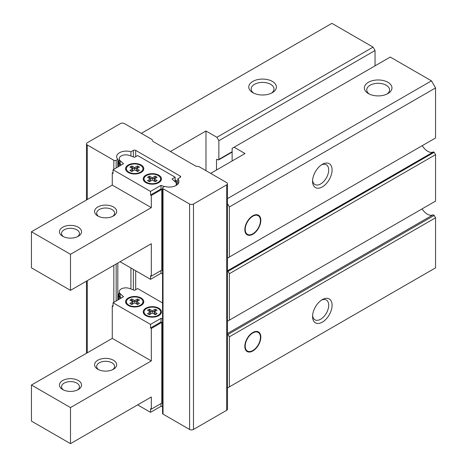 <?xml version="1.0" encoding="UTF-8"?>
<svg xmlns="http://www.w3.org/2000/svg" width="467" height="467" viewBox="0 0 467 467"><rect width="100%" height="100%" fill="white"/><g stroke="black" fill="none" stroke-linecap="round" stroke-linejoin="round"><path stroke-width="0.7" d="M435.553 154.665L229.402 273.685L229.402 320.123L435.553 201.102L435.553 154.665L434.187 152.295L433.481 151.892A11.593 6.696 60 0 1 427.743 151.285A11.593 6.696 60 0 1 422.244 145.663M435.553 217.78L229.402 336.8L229.402 386.863L435.553 267.842L435.553 217.78L434.187 215.415L433.09 214.785A11.593 6.696 60 0 1 427.352 214.178A11.593 6.696 60 0 1 422.063 208.889M272.349 81.404A13.806 7.968 180 0 1 272.349 92.676A13.806 7.968 180 0 1 252.828 92.676L252.828 92.676A13.806 7.968 180 0 1 252.828 81.404A13.806 7.968 180 0 1 272.349 81.404M271.42 93.161A11.412 6.591 0 0 0 274.001 88.993A11.412 6.591 0 0 0 270.656 84.329A11.412 6.591 0 0 0 258.222 82.904A11.412 6.591 0 0 0 251.176 88.993A11.412 6.591 0 0 0 253.75 93.161M387.919 82.303A13.806 7.968 180 0 1 387.919 93.575A13.806 7.968 180 0 1 368.399 93.575A13.806 7.968 180 0 1 368.393 93.575A13.806 7.968 180 0 1 368.399 82.303A13.806 7.968 180 0 1 387.919 82.303M386.991 94.065A11.412 6.591 0 0 0 389.571 89.892A11.412 6.591 0 0 0 386.227 85.233A11.412 6.591 0 0 0 373.787 83.803A11.412 6.591 0 0 0 366.741 89.892A11.412 6.591 0 0 0 369.321 94.065M312.604 180.215A11.412 6.591 120 0 0 314.927 184.535A11.412 6.591 120 0 0 320.636 183.969A11.412 6.591 120 0 0 328.704 169.994A11.412 6.591 120 0 0 326.34 164.769A11.412 6.591 120 0 0 321.436 164.915M322.323 164.355L322.323 164.355A13.806 7.968 -60 0 1 332.084 169.994A13.806 7.968 -60 0 1 322.323 186.899A13.806 7.968 -60 0 1 312.563 181.26A13.806 7.968 -60 0 1 322.323 164.355L322.323 164.355M252.828 215.772L252.828 215.772A11.319 6.538 -60 0 1 260.831 220.395A11.319 6.538 -60 0 1 252.828 234.259A11.319 6.538 -60 0 1 244.825 229.636A11.319 6.538 -60 0 1 252.828 215.772L252.828 215.772M252.629 233.92L252.828 233.809A10.764 6.217 -60 0 1 245.216 229.414A10.764 6.217 -60 0 1 252.828 216.227A10.764 6.217 -60 0 1 260.44 220.622A10.764 6.217 -60 0 1 252.828 233.809L252.629 233.92A11.045 6.375 120 0 1 244.825 229.525M260.44 220.512A11.045 6.375 120 0 0 260.44 220.395A11.045 6.375 120 0 0 252.729 215.83M312.604 315.47A11.412 6.591 120 0 0 314.927 319.79A11.412 6.591 120 0 0 320.636 319.224A11.412 6.591 120 0 0 328.704 305.243A11.412 6.591 120 0 0 326.34 300.018A11.412 6.591 120 0 0 321.436 300.164M322.323 299.61L322.323 299.61A13.806 7.968 -60 0 1 332.084 305.243A13.806 7.968 -60 0 1 322.323 322.148A13.806 7.968 -60 0 1 312.563 316.515A13.806 7.968 -60 0 1 322.323 299.61L322.323 299.61M260.831 337.116A11.319 6.538 -60 0 1 252.828 350.98A11.319 6.538 -60 0 1 244.825 346.362A11.319 6.538 -60 0 1 252.828 332.498A11.319 6.538 -60 0 1 260.831 337.116M244.825 346.245A11.045 6.375 120 0 0 252.629 350.641A11.045 6.375 120 0 0 252.729 350.583M260.44 337.343A10.764 6.217 -60 0 1 252.828 350.53A10.764 6.217 -60 0 1 245.216 346.135A10.764 6.217 -60 0 1 252.828 332.948A10.764 6.217 -60 0 1 260.44 337.343L260.44 337.116A11.045 6.375 120 0 0 252.729 332.557M375.036 65.847L375.036 50.518L373.08 47.138L331.879 23.35L141.343 133.352M435.553 87.924L229.402 206.945L229.402 257.002L435.553 137.981L435.553 87.924L431.467 80.849L390.26 57.056L234.084 147.222L245.017 153.538L210.658 173.374M170.443 151.506L205.976 130.994L216.904 137.304L373.08 47.138M375.036 50.518L218.86 140.69L218.86 159.399L232.134 151.734M216.519 159.848A1.103 0.636 60 0 1 216.746 159.34A1.103 0.636 60 0 1 217.295 159.399L216.519 159.848L216.519 169.994M232.134 160.975L232.134 148.354L234.084 147.222M227.476 198.621L431.467 80.849M433.481 151.892L227.476 270.825M433.09 214.785L227.476 333.491M218.86 159.399A1.103 0.636 -120 0 1 218.632 159.901A1.103 0.636 -120 0 1 218.077 159.848L217.295 159.399M218.86 140.69L216.904 137.304M205.976 130.994L205.976 170.665M163.024 414.118L163.024 188.703A1.658 0.957 180 0 1 162.539 188.026L162.539 413.447A1.658 0.957 0 0 0 163.024 414.118L189.579 429.447A2.761 1.594 0 0 0 193.478 429.447L193.478 204.026L226.67 184.868A2.761 1.594 0 0 0 227.476 183.741A2.761 1.594 0 0 0 226.67 182.615L198.948 166.608L195.825 166.159L152.872 141.361L152.096 139.557L124.374 123.557A2.761 1.594 180 0 0 120.468 123.557L87.282 142.715A2.761 1.594 180 0 0 86.471 143.842A2.761 1.594 180 0 0 87.282 144.968L113.831 160.298L113.831 169.317M227.476 203.612L229.402 206.945M229.402 257.002L228.036 257.79L227.476 257.469M434.187 152.295L228.036 271.315L229.402 273.685M229.402 320.123L228.036 320.911L227.476 320.59M228.036 271.315L227.476 270.994M434.187 215.415L228.036 334.436L229.402 336.8M229.402 386.863L227.476 387.972M228.036 334.436L227.476 334.115M193.478 429.447L226.67 410.289A2.761 1.594 0 0 0 227.476 409.162L227.476 183.741M116.172 167.962L116.172 160.298A1.658 0.957 180 0 1 113.831 160.298M116.172 160.298L117.824 159.346A9.661 5.581 180 0 1 116.662 156.69A9.661 5.581 180 0 1 130.923 151.787L133.352 150.38A1.658 0.957 180 0 1 135.693 150.38L180.204 176.077A1.658 0.957 180 0 1 180.688 176.754A1.658 0.957 180 0 1 180.204 177.431L177.775 178.832A9.661 5.581 180 0 1 178.937 181.488A9.661 5.581 180 0 1 164.676 186.397L163.024 187.349A1.658 0.957 180 0 0 162.539 188.026M163.024 188.703L189.579 204.026L189.579 429.447M193.478 204.026A2.761 1.594 180 0 1 189.579 204.026M177.775 184.138L177.775 178.832M130.923 151.787L130.923 155.996M130.923 268L130.923 288.991M117.824 300.007L117.824 263.038M117.824 167.011L117.824 159.346M78.304 227.248A11.045 6.375 180 0 1 78.304 236.261A11.045 6.375 180 0 1 62.683 236.261L62.683 236.261A11.045 6.375 180 0 1 62.683 227.248A11.045 6.375 180 0 1 78.304 227.248M77.481 236.693A8.949 5.166 0 0 0 79.443 233.465A8.949 5.166 0 0 0 76.822 229.811A8.949 5.166 0 0 0 67.067 228.69A8.949 5.166 0 0 0 61.545 233.465A8.949 5.166 0 0 0 63.5 236.693M113.44 206.957A11.045 6.375 180 0 1 113.44 215.976A11.045 6.375 180 0 1 97.825 215.976L97.825 215.976A11.045 6.375 180 0 1 97.825 206.957A11.045 6.375 180 0 1 113.44 206.957M112.623 216.402A8.949 5.166 -0 0 0 114.584 213.18A8.949 5.166 -0 0 0 111.963 209.525A8.949 5.166 -0 0 0 102.209 208.405A8.949 5.166 -0 0 0 96.681 213.18A8.949 5.166 -0 0 0 98.642 216.402M143.579 169.854A9.112 5.26 0 0 0 142.96 168.791M141.122 165.009A9.112 5.26 180 0 1 143.789 168.727A9.112 5.26 180 0 1 138.168 173.59A9.112 5.26 180 0 1 128.238 172.446A9.112 5.26 180 0 1 125.57 168.727A9.112 5.26 180 0 1 131.192 163.87A9.112 5.26 180 0 1 141.122 165.009M161.226 180.046A9.112 5.26 0 0 0 160.613 178.978M158.768 175.201A9.112 5.26 180 0 1 161.436 178.919A9.112 5.26 180 0 1 155.815 183.776A9.112 5.26 180 0 1 145.885 182.638A9.112 5.26 180 0 1 143.217 178.919A9.112 5.26 180 0 1 148.845 174.057A9.112 5.26 180 0 1 158.768 175.201M128.822 172.113A8.283 4.781 180 0 1 126.399 168.727A8.283 4.781 180 0 1 131.513 164.308A8.283 4.781 180 0 1 140.538 165.347A8.283 4.781 180 0 1 142.96 168.727A8.283 4.781 180 0 1 137.853 173.146A8.283 4.781 180 0 1 128.822 172.113M146.469 182.299A8.283 4.781 180 0 1 144.046 178.919A8.283 4.781 180 0 1 149.16 174.5A8.283 4.781 180 0 1 158.185 175.534A8.283 4.781 180 0 1 160.613 178.919A8.283 4.781 180 0 1 155.499 183.338A8.283 4.781 180 0 1 146.469 182.299M130.778 170.98A5.522 3.187 180 0 1 129.925 170.35L132.727 168.727L129.925 167.11A5.522 3.187 180 0 1 131.875 165.983L134.683 167.6L137.485 165.983A5.522 3.187 180 0 1 139.435 167.11L136.633 168.727L139.435 170.35A5.522 3.187 180 0 1 137.485 171.477L134.683 169.854L131.875 171.477A5.522 3.187 180 0 1 130.778 170.98M148.424 181.173A5.522 3.187 180 0 1 147.572 180.536L150.374 178.919L147.572 177.297A5.522 3.187 180 0 1 149.522 176.17L152.33 177.793L155.132 176.17A5.522 3.187 180 0 1 157.087 177.297L154.279 178.919L157.087 180.536A5.522 3.187 180 0 1 155.132 181.663L152.33 180.046L149.522 181.663A5.522 3.187 180 0 1 148.424 181.173M151.314 207.634L151.314 195.463L161.786 189.415L161.786 270.119L151.314 276.166L151.314 243.704L70.494 290.363L70.494 254.299L151.314 207.634L112.267 185.095L112.267 172.924L113.049 173.374L113.049 169.766L150.532 191.406L150.532 195.013L151.314 195.463M119.237 160.035A6.626 3.824 0 0 0 118.455 161.833A6.626 3.824 0 0 0 119.476 163.87L120.935 165.213M113.049 172.469L112.267 172.924M121.111 165.108L120.252 164.32A6.626 3.824 180 0 1 119.237 162.288L119.237 158.681A6.626 3.824 180 0 1 122.658 155.33A6.626 3.824 180 0 1 129.388 155.441L134.589 157.326L137.648 155.564L175.131 177.203L175.131 180.811L174.483 181.184M162.539 189.52L161.004 188.966L150.532 195.013M161.786 189.415L162.539 189.69M175.09 181.739L176.689 180.811L175.131 179.912M112.267 185.095L31.447 231.755L70.494 254.299M70.494 290.363L31.447 267.825L31.447 231.755M151.314 276.166L150.532 275.711L150.532 279.319L120.077 261.736M161.786 270.119L162.539 270.387M176.689 185.06L176.689 180.811M150.532 191.406L161.004 185.358L161.004 188.966M161.004 185.358L164.361 186.578M175.131 177.203L172.072 178.966L175.341 181.972A6.626 3.824 180 0 1 176.363 184.01A6.626 3.824 180 0 1 175.726 185.638M120.252 164.32L120.252 160.718A6.626 3.824 180 0 1 119.237 158.681M120.252 160.718L123.527 163.719L113.049 169.766M150.532 279.319L161.004 273.271L162.539 273.831M161.004 270.568L161.004 273.271M126.399 168.791A9.112 5.26 0 0 0 125.781 169.854M144.046 178.978A9.112 5.26 0 0 0 143.427 180.046M138.384 171.091L136.633 170.081L136.633 168.727M138.384 167.717A5.522 3.187 0 0 0 137.485 167.338L137.485 165.983M137.485 167.338L134.683 168.955L134.683 167.6M134.683 168.955L131.875 167.338L131.875 165.983M131.875 167.338A5.522 3.187 0 0 0 130.976 167.717M130.976 171.091L132.727 170.081L132.727 168.727M156.031 181.284L154.279 180.268L154.279 178.919M156.031 177.904A5.522 3.187 0 0 0 155.132 177.524L155.132 176.17M155.132 177.524L152.33 179.141L152.33 177.793M152.33 179.141L149.522 177.524L149.522 176.17M149.522 177.524A5.522 3.187 0 0 0 148.623 177.904M148.623 181.284L150.374 180.268L150.374 178.919M78.304 380.535A11.045 6.375 0 0 0 62.683 380.535A11.045 6.375 0 0 0 62.683 389.548L62.683 389.548A11.045 6.375 0 0 0 78.304 389.548A11.045 6.375 0 0 0 78.304 380.535M77.481 389.974A8.949 5.166 0 0 0 79.443 386.752A8.949 5.166 0 0 0 76.822 383.098A8.949 5.166 0 0 0 67.067 381.977A8.949 5.166 0 0 0 61.545 386.752A8.949 5.166 0 0 0 63.5 389.974M113.44 360.244A11.045 6.375 0 0 0 97.825 360.244A11.045 6.375 0 0 0 97.825 369.263L97.825 369.263A11.045 6.375 0 0 0 113.44 369.263A11.045 6.375 0 0 0 113.44 360.244M112.623 369.689A8.949 5.166 0 0 0 114.584 366.461A8.949 5.166 0 0 0 111.963 362.806A8.949 5.166 0 0 0 102.209 361.686A8.949 5.166 0 0 0 96.681 366.461A8.949 5.166 0 0 0 98.642 369.689M144.046 311.979A9.112 5.26 0 0 0 143.427 313.042M158.768 308.197A9.112 5.26 0 0 0 148.845 307.058A9.112 5.26 0 0 0 143.217 311.915A9.112 5.26 0 0 0 145.885 315.634A9.112 5.26 0 0 0 155.815 316.778A9.112 5.26 0 0 0 161.436 311.915A9.112 5.26 0 0 0 158.768 308.197M126.399 301.787A9.112 5.26 0 0 0 125.781 302.855M141.122 298.004A9.112 5.26 0 0 0 131.192 296.866A9.112 5.26 0 0 0 125.57 301.729A9.112 5.26 0 0 0 128.238 305.447A9.112 5.26 0 0 0 138.168 306.586A9.112 5.26 0 0 0 143.789 301.729A9.112 5.26 0 0 0 141.122 298.004M158.185 308.535A8.283 4.781 180 0 1 160.613 311.915A8.283 4.781 180 0 1 155.499 316.334A8.283 4.781 180 0 1 146.469 315.295A8.283 4.781 180 0 1 144.046 311.915A8.283 4.781 180 0 1 149.16 307.496A8.283 4.781 180 0 1 158.185 308.535M140.538 298.343A8.283 4.781 180 0 1 142.96 301.729A8.283 4.781 180 0 1 137.853 306.142A8.283 4.781 180 0 1 128.822 305.109A8.283 4.781 180 0 1 126.399 301.729A8.283 4.781 180 0 1 131.513 297.31A8.283 4.781 180 0 1 140.538 298.343M157.087 310.298A5.522 3.187 0 0 0 156.235 309.662A5.522 3.187 0 0 0 155.132 309.172L152.33 310.788L149.522 309.172A5.522 3.187 0 0 0 147.572 310.298L150.374 311.915L147.572 313.532A5.522 3.187 0 0 0 149.522 314.659L152.33 313.042L155.132 314.659A5.522 3.187 0 0 0 157.087 313.532L154.279 311.915L157.087 310.298M139.435 300.106A5.522 3.187 0 0 0 138.582 299.47A5.522 3.187 0 0 0 137.485 298.979L134.683 300.602L131.875 298.979A5.522 3.187 0 0 0 129.925 300.106L132.727 301.729L129.925 303.346A5.522 3.187 0 0 0 131.875 304.472L134.683 302.855L137.485 304.472A5.522 3.187 0 0 0 139.435 303.346L136.633 301.729L139.435 300.106M113.049 305.471L112.267 305.92L112.267 338.382L31.447 385.041L31.447 421.106L70.494 443.65L151.314 396.991L151.314 409.162L150.532 408.713L150.532 412.32L137.648 404.877M162.539 403.389L161.786 403.114L151.314 409.162M31.447 385.041L70.494 407.58L70.494 443.65M112.267 338.382L151.314 360.921L70.494 407.58M112.267 305.92L113.049 306.37L113.049 302.762L150.532 324.402L150.532 328.009L151.314 328.459L151.314 360.921M113.049 302.762L123.527 296.714L120.252 293.714A6.626 3.824 180 0 1 119.237 291.677L119.237 295.284A6.626 3.824 0 0 0 120.252 297.321L121.111 298.109M150.532 328.009L161.004 321.961L162.539 322.522M162.539 322.685L161.786 322.411L151.314 328.459M120.935 298.209L119.476 296.872A6.626 3.824 180 0 1 118.455 294.835A6.626 3.824 180 0 1 119.237 293.031M162.539 406.827L161.004 406.272L161.004 403.564M161.004 406.272L150.532 412.32M161.786 322.411L161.786 403.114M119.237 291.677A6.626 3.824 180 0 1 122.658 288.326A6.626 3.824 180 0 1 129.388 288.437L134.589 290.328L137.648 288.565L162.539 302.937M162.539 318.914L161.004 318.354L150.532 324.402M161.004 318.354L161.004 321.961M161.226 313.042A9.112 5.26 0 0 0 160.613 311.979M143.579 302.855A9.112 5.26 0 0 0 142.96 301.787M148.623 314.279L150.374 313.269L150.374 311.915M149.522 309.172L149.522 310.52A5.522 3.187 0 0 0 148.623 310.905M149.522 310.52L152.33 312.143L152.33 310.788M152.33 312.143L155.132 310.52L155.132 309.172M156.031 310.905A5.522 3.187 0 0 0 155.132 310.52M156.031 314.279L154.279 313.269L154.279 311.915M130.976 304.093L132.727 303.077L132.727 301.729M131.875 298.979L131.875 300.334A5.522 3.187 0 0 0 130.976 300.713M131.875 300.334L134.683 301.951L134.683 300.602M134.683 301.951L137.485 300.334L137.485 298.979M138.384 300.713A5.522 3.187 0 0 0 137.485 300.334M138.384 304.093L136.633 303.077L136.633 301.729M226.67 184.868L226.67 410.289M135.693 289.692L135.693 270.755M135.693 156.69L135.693 150.38M180.204 176.077L180.204 177.431M87.282 352.807L87.282 280.673M87.282 199.52L87.282 144.968M113.831 265.344L113.831 302.312M133.352 289.879L133.352 269.401M133.352 156.877L133.352 150.38M116.172 300.958L116.172 263.989M119.476 166.059L119.476 163.87M119.476 299.055L119.476 296.872M120.252 293.714L120.252 297.321M218.632 159.901L232.134 152.108M86.471 353.274L86.471 281.14M86.471 199.987L86.471 143.842M126.399 168.727L126.399 170.922M144.046 178.919L144.046 181.108M176.363 185.282L176.363 184.01M118.455 166.643L118.455 161.833M142.96 168.727L142.96 170.922M160.613 178.919L160.613 181.108M160.613 311.915L160.613 314.104M142.96 301.729L142.96 303.918M118.455 294.835L118.455 299.645M144.046 311.915L144.046 314.104M126.399 301.729L126.399 303.918"/></g></svg>
